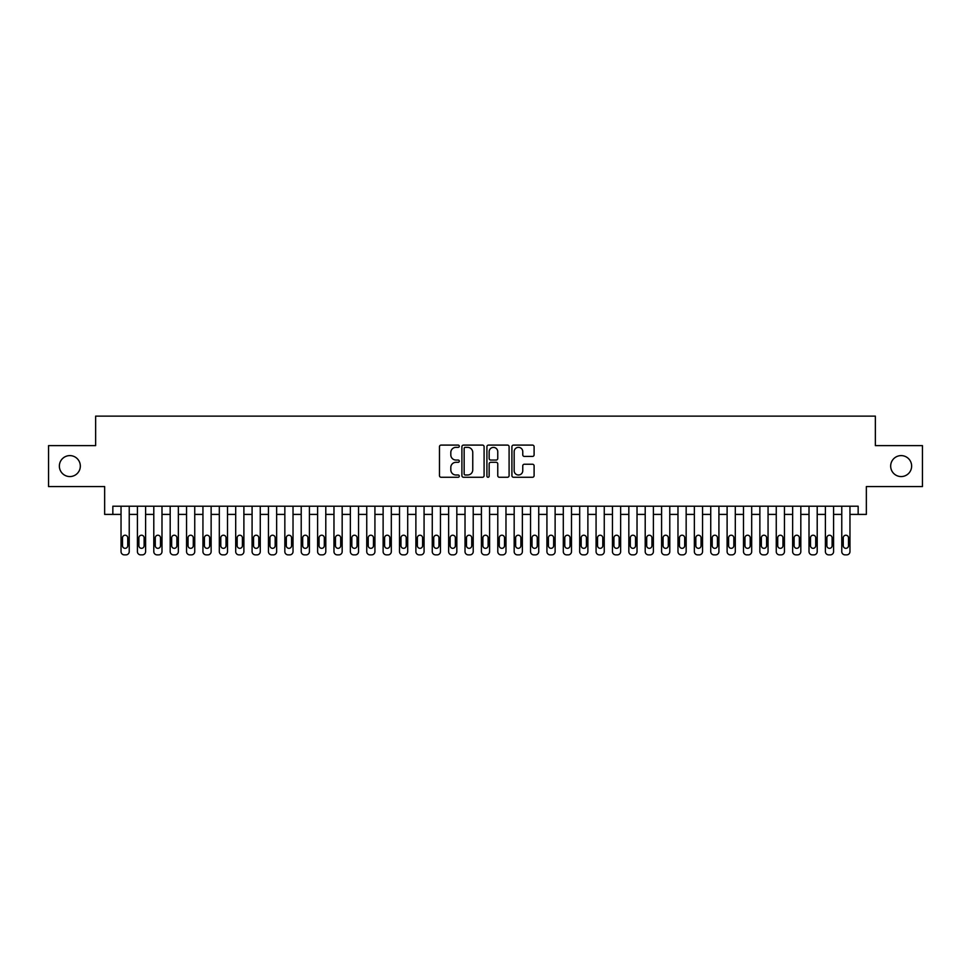 <?xml version="1.0" encoding="UTF-8"?>
<svg xmlns="http://www.w3.org/2000/svg" width="971" height="971" viewBox="0 0 971 971"><rect width="100%" height="100%" fill="white"/><g stroke="black" fill="none" stroke-linecap="round" stroke-linejoin="round"><path stroke-width="1.46" d="M459.295 446.223A1.129 1.129 0 0 0 458.166 445.094L441.089 445.094A1.602 1.602 0 0 0 439.475 446.709L439.475 475.644A1.602 1.602 0 0 0 441.089 477.259L458.166 477.259A1.129 1.129 0 0 0 459.295 476.13A1.129 1.129 0 0 0 458.166 475.001L455.957 475.001A5.146 5.146 0 0 1 450.811 469.855L450.811 467.452A5.146 5.146 0 0 1 455.957 462.305L458.166 462.305A1.129 1.129 0 0 0 459.295 461.176A1.129 1.129 0 0 0 458.166 460.048L455.957 460.048A5.146 5.146 0 0 1 450.811 454.901L450.811 452.498A5.146 5.146 0 0 1 455.957 447.352L458.166 447.352A1.129 1.129 0 0 0 459.295 446.223M890.674 466.092A10.487 10.487 0 0 0 901.161 476.567A10.487 10.487 0 0 0 911.635 466.092A10.487 10.487 0 0 0 901.161 455.605A10.487 10.487 0 0 0 890.674 466.092M59.365 466.092A10.487 10.487 0 0 0 69.839 476.567A10.487 10.487 0 0 0 80.326 466.092A10.487 10.487 0 0 0 69.839 455.605A10.487 10.487 0 0 0 59.365 466.092M532.484 456.431A1.602 1.602 0 0 0 534.099 454.829L534.099 446.709A1.602 1.602 0 0 0 532.484 445.094L513.513 445.094A1.602 1.602 0 0 0 511.911 446.709L511.911 475.644A1.602 1.602 0 0 0 513.513 477.259L532.484 477.259A1.602 1.602 0 0 0 534.099 475.644L534.099 465.837A1.602 1.602 0 0 0 532.484 464.235L524.364 464.235A1.602 1.602 0 0 0 522.762 465.837L522.762 470.704A4.297 4.297 0 0 1 518.465 475.001A4.297 4.297 0 0 1 514.157 470.704L514.157 451.649A4.297 4.297 0 0 1 518.465 447.352A4.297 4.297 0 0 1 522.762 451.649L522.762 454.829A1.602 1.602 0 0 0 524.364 456.431L532.484 456.431M112.842 514.412L112.842 506.219L858.158 506.219L858.158 514.412L866.35 514.412L866.35 486.568L922.45 486.568L922.45 445.616L875.357 445.616L875.357 416.134L95.644 416.134L95.644 445.616L48.55 445.616L48.55 486.568L104.65 486.568L104.65 514.412L121.035 514.412M484.092 446.709A1.602 1.602 0 0 0 482.49 445.094L463.507 445.094A1.602 1.602 0 0 0 461.905 446.709L461.905 475.644A1.602 1.602 0 0 0 463.507 477.259L482.49 477.259A1.602 1.602 0 0 0 484.092 475.644L484.092 446.709M488.51 445.094L507.493 445.094A1.602 1.602 0 0 1 509.095 446.709L509.095 475.644A1.602 1.602 0 0 1 507.493 477.259L499.373 477.259A1.602 1.602 0 0 1 497.759 475.644L497.759 463.907A1.602 1.602 0 0 0 496.157 462.305L490.768 462.305A1.602 1.602 0 0 0 489.153 463.907L489.153 476.13A1.129 1.129 0 0 1 488.037 477.259A1.129 1.129 0 0 1 486.908 476.13L486.908 446.709A1.602 1.602 0 0 1 488.51 445.094M129.228 506.219L129.228 551.601L129.228 514.412L137.409 514.412M145.601 506.219L145.601 551.601L145.601 514.412L153.794 514.412M161.987 506.219L161.987 551.601L161.987 514.412L170.18 514.412M178.361 506.219L178.361 551.601L178.361 514.412L186.553 514.412M194.746 506.219L194.746 551.601L194.746 514.412L202.939 514.412M211.132 506.219L211.132 551.601L211.132 514.412L219.312 514.412M227.505 506.219L227.505 551.601L227.505 514.412L235.698 514.412M243.891 506.219L243.891 551.601L243.891 514.412L252.084 514.412M260.264 506.219L260.264 551.601L260.264 514.412L268.457 514.412M276.65 506.219L276.65 551.601L276.65 514.412L284.843 514.412M293.024 506.219L293.024 551.601L293.024 514.412L301.216 514.412M309.409 506.219L309.409 551.601L309.409 514.412L317.602 514.412M325.795 506.219L325.795 551.601L325.795 514.412L333.975 514.412M342.168 506.219L342.168 551.601L342.168 514.412L350.361 514.412M358.554 506.219L358.554 551.601L358.554 514.412L366.747 514.412M374.927 506.219L374.927 551.601L374.927 514.412L383.12 514.412M391.313 506.219L391.313 551.601L391.313 514.412L399.506 514.412M407.699 506.219L407.699 551.601L407.699 514.412L415.879 514.412M424.072 506.219L424.072 551.601L424.072 514.412L432.265 514.412M440.458 506.219L440.458 551.601L440.458 514.412L448.638 514.412M456.831 506.219L456.831 551.601L456.831 514.412L465.024 514.412M473.217 506.219L473.217 551.601L473.217 514.412L481.41 514.412M489.59 506.219L489.59 551.601L489.59 514.412L497.783 514.412M505.976 506.219L505.976 551.601L505.976 514.412L514.169 514.412M522.362 506.219L522.362 551.601L522.362 514.412L530.542 514.412M538.735 506.219L538.735 551.601L538.735 514.412L546.928 514.412M555.121 506.219L555.121 551.601L555.121 514.412L563.301 514.412M571.494 506.219L571.494 551.601L571.494 514.412L579.687 514.412M587.88 506.219L587.88 551.601L587.88 514.412L596.073 514.412M604.253 506.219L604.253 551.601L604.253 514.412L612.446 514.412M620.639 506.219L620.639 551.601L620.639 514.412L628.832 514.412M637.025 506.219L637.025 551.601L637.025 514.412L645.205 514.412M653.398 506.219L653.398 551.601L653.398 514.412L661.591 514.412M669.784 506.219L669.784 551.601L669.784 514.412L677.976 514.412M686.157 506.219L686.157 551.601L686.157 514.412L694.35 514.412M702.543 506.219L702.543 551.601L702.543 514.412L710.736 514.412M718.916 506.219L718.916 551.601L718.916 514.412L727.109 514.412M735.302 506.219L735.302 551.601L735.302 514.412L743.495 514.412M751.688 506.219L751.688 551.601L751.688 514.412L759.868 514.412M768.061 506.219L768.061 551.601L768.061 514.412L776.254 514.412M784.447 506.219L784.447 551.601L784.447 514.412L792.639 514.412M800.82 506.219L800.82 551.601L800.82 514.412L809.013 514.412M817.206 506.219L817.206 551.601L817.206 514.412L825.399 514.412M833.591 506.219L833.591 551.601L833.591 514.412L841.772 514.412M849.965 506.219L849.965 551.601L849.965 514.412L858.158 514.412M465.279 447.352A1.129 1.129 0 0 0 464.15 448.468L464.15 473.872A1.129 1.129 0 0 0 465.279 475.001L467.609 475.001A5.146 5.146 0 0 0 472.756 469.855L472.756 452.498A5.146 5.146 0 0 0 467.609 447.352L465.279 447.352M497.759 451.733A4.297 4.297 0 0 0 493.462 447.425A4.297 4.297 0 0 0 489.153 451.733L489.153 458.446A1.602 1.602 0 0 0 490.768 460.048L496.157 460.048A1.602 1.602 0 0 0 497.759 458.446L497.759 451.733M122.504 545.702A2.622 2.622 92.6 0 0 125.125 548.324A2.622 2.622 92.6 0 0 127.747 545.702A2.622 2.622 -92.5 0 1 125.125 548.324A2.622 2.622 -92.5 0 1 122.504 545.702L122.504 537.837A2.622 2.622 -92.5 0 1 125.125 535.215A2.622 2.622 -92.5 0 1 127.747 537.837A2.622 2.622 92.6 0 0 125.125 535.215A2.622 2.622 92.6 0 0 122.504 537.837M121.035 506.219L121.035 551.601A3.277 3.277 87.4 0 0 124.312 554.866L125.951 554.866A3.277 3.277 87.4 0 0 129.228 551.601M127.747 537.837L127.747 545.702M138.889 545.702A2.622 2.622 92.6 0 0 141.511 548.324A2.622 2.622 92.6 0 0 144.133 545.702A2.622 2.622 -92.5 0 1 141.511 548.324A2.622 2.622 -92.5 0 1 138.889 545.702L138.889 537.837A2.622 2.622 -92.5 0 1 141.511 535.215A2.622 2.622 -92.5 0 1 144.133 537.837A2.622 2.622 92.6 0 0 141.511 535.215A2.622 2.622 92.6 0 0 138.889 537.837M155.275 545.702A2.622 2.622 92.6 0 0 157.885 548.324A2.622 2.622 92.6 0 0 160.506 545.702A2.622 2.622 -92.5 0 1 157.885 548.324A2.622 2.622 -92.5 0 1 155.275 545.702L155.275 537.837A2.622 2.622 -92.5 0 1 157.885 535.215A2.622 2.622 -92.5 0 1 160.506 537.837A2.622 2.622 92.6 0 0 157.885 535.215A2.622 2.622 92.6 0 0 155.275 537.837M171.649 545.702A2.622 2.622 92.6 0 0 174.27 548.324A2.622 2.622 92.6 0 0 176.892 545.702A2.622 2.622 -92.5 0 1 174.27 548.324A2.622 2.622 -92.5 0 1 171.649 545.702L171.649 537.837A2.622 2.622 -92.5 0 1 174.27 535.215A2.622 2.622 -92.5 0 1 176.892 537.837A2.622 2.622 92.6 0 0 174.27 535.215A2.622 2.622 92.6 0 0 171.649 537.837M188.034 545.702A2.622 2.622 92.6 0 0 190.656 548.324A2.622 2.622 92.6 0 0 193.278 545.702A2.622 2.622 -92.5 0 1 190.656 548.324A2.622 2.622 -92.5 0 1 188.034 545.702L188.034 537.837A2.622 2.622 -92.5 0 1 190.656 535.215A2.622 2.622 -92.5 0 1 193.278 537.837A2.622 2.622 92.6 0 0 190.656 535.215A2.622 2.622 92.6 0 0 188.034 537.837M137.409 506.219L137.409 551.601A3.277 3.277 87.4 0 0 140.686 554.866L142.324 554.866A3.277 3.277 87.4 0 0 145.601 551.601M144.133 537.837L144.133 545.702M153.794 506.219L153.794 551.601A3.277 3.277 87.4 0 0 157.071 554.866L158.71 554.866A3.277 3.277 87.4 0 0 161.987 551.601M160.506 537.837L160.506 545.702M170.18 506.219L170.18 551.601A3.277 3.277 87.4 0 0 173.457 554.866L175.083 554.866A3.277 3.277 87.4 0 0 178.361 551.601M176.892 537.837L176.892 545.702M186.553 506.219L186.553 551.601A3.277 3.277 87.4 0 0 189.831 554.866L191.469 554.866A3.277 3.277 87.4 0 0 194.746 551.601M193.278 537.837L193.278 545.702M204.408 545.702A2.622 2.622 92.6 0 0 207.029 548.324A2.622 2.622 92.6 0 0 209.651 545.702A2.622 2.622 -92.5 0 1 207.029 548.324A2.622 2.622 -92.5 0 1 204.408 545.702L204.408 537.837A2.622 2.622 -92.5 0 1 207.029 535.215A2.622 2.622 -92.5 0 1 209.651 537.837A2.622 2.622 92.6 0 0 207.029 535.215A2.622 2.622 92.6 0 0 204.408 537.837M202.939 506.219L202.939 551.601A3.277 3.277 87.4 0 0 206.216 554.866L207.855 554.866A3.277 3.277 87.4 0 0 211.132 551.601M209.651 537.837L209.651 545.702M220.793 545.702A2.622 2.622 92.6 0 0 223.415 548.324A2.622 2.622 92.6 0 0 226.037 545.702A2.622 2.622 -92.5 0 1 223.415 548.324A2.622 2.622 -92.5 0 1 220.793 545.702L220.793 537.837A2.622 2.622 -92.5 0 1 223.415 535.215A2.622 2.622 -92.5 0 1 226.037 537.837A2.622 2.622 92.6 0 0 223.415 535.215A2.622 2.622 92.6 0 0 220.793 537.837M219.312 506.219L219.312 551.601A3.277 3.277 87.4 0 0 222.59 554.866L224.228 554.866A3.277 3.277 87.4 0 0 227.505 551.601M226.037 537.837L226.037 545.702M237.167 545.702A2.622 2.622 92.6 0 0 239.788 548.324A2.622 2.622 92.6 0 0 242.41 545.702A2.622 2.622 -92.5 0 1 239.788 548.324A2.622 2.622 -92.5 0 1 237.167 545.702L237.167 537.837A2.622 2.622 -92.5 0 1 239.788 535.215A2.622 2.622 -92.5 0 1 242.41 537.837A2.622 2.622 92.6 0 0 239.788 535.215A2.622 2.622 92.6 0 0 237.167 537.837M235.698 506.219L235.698 551.601A3.277 3.277 87.4 0 0 238.975 554.866L240.614 554.866A3.277 3.277 87.4 0 0 243.891 551.601M242.41 537.837L242.41 545.702M253.552 545.702A2.622 2.622 92.6 0 0 256.174 548.324A2.622 2.622 92.6 0 0 258.796 545.702A2.622 2.622 -92.5 0 1 256.174 548.324A2.622 2.622 -92.5 0 1 253.552 545.702L253.552 537.837A2.622 2.622 -92.5 0 1 256.174 535.215A2.622 2.622 -92.5 0 1 258.796 537.837A2.622 2.622 92.6 0 0 256.174 535.215A2.622 2.622 92.6 0 0 253.552 537.837M252.084 506.219L252.084 551.601A3.277 3.277 87.4 0 0 255.349 554.866L256.987 554.866A3.277 3.277 87.4 0 0 260.264 551.601M258.796 537.837L258.796 545.702M269.938 545.702A2.622 2.622 92.6 0 0 272.548 548.324A2.622 2.622 92.6 0 0 275.169 545.702A2.622 2.622 -92.5 0 1 272.548 548.324A2.622 2.622 -92.5 0 1 269.938 545.702L269.938 537.837A2.622 2.622 -92.5 0 1 272.548 535.215A2.622 2.622 -92.5 0 1 275.169 537.837A2.622 2.622 92.6 0 0 272.548 535.215A2.622 2.622 92.6 0 0 269.938 537.837M286.311 545.702A2.622 2.622 92.6 0 0 288.933 548.324A2.622 2.622 92.6 0 0 291.555 545.702A2.622 2.622 -92.5 0 1 288.933 548.324A2.622 2.622 -92.5 0 1 286.311 545.702L286.311 537.837A2.622 2.622 -92.5 0 1 288.933 535.215A2.622 2.622 -92.5 0 1 291.555 537.837A2.622 2.622 92.6 0 0 288.933 535.215A2.622 2.622 92.6 0 0 286.311 537.837M302.697 545.702A2.622 2.622 92.6 0 0 305.319 548.324A2.622 2.622 92.6 0 0 307.941 545.702A2.622 2.622 -92.5 0 1 305.319 548.324A2.622 2.622 -92.5 0 1 302.697 545.702L302.697 537.837A2.622 2.622 -92.5 0 1 305.319 535.215A2.622 2.622 -92.5 0 1 307.941 537.837A2.622 2.622 92.6 0 0 305.319 535.215A2.622 2.622 92.6 0 0 302.697 537.837M319.071 545.702A2.622 2.622 92.6 0 0 321.692 548.324A2.622 2.622 92.6 0 0 324.314 545.702A2.622 2.622 -92.5 0 1 321.692 548.324A2.622 2.622 -92.5 0 1 319.071 545.702L319.071 537.837A2.622 2.622 -92.5 0 1 321.692 535.215A2.622 2.622 -92.5 0 1 324.314 537.837A2.622 2.622 92.6 0 0 321.692 535.215A2.622 2.622 92.6 0 0 319.071 537.837M335.456 545.702A2.622 2.622 92.6 0 0 338.078 548.324A2.622 2.622 92.6 0 0 340.7 545.702A2.622 2.622 -92.5 0 1 338.078 548.324A2.622 2.622 -92.5 0 1 335.456 545.702L335.456 537.837A2.622 2.622 -92.5 0 1 338.078 535.215A2.622 2.622 -92.5 0 1 340.7 537.837A2.622 2.622 92.6 0 0 338.078 535.215A2.622 2.622 92.6 0 0 335.456 537.837M351.83 545.702A2.622 2.622 92.6 0 0 354.451 548.324A2.622 2.622 92.6 0 0 357.073 545.702A2.622 2.622 -92.5 0 1 354.451 548.324A2.622 2.622 -92.5 0 1 351.83 545.702L351.83 537.837A2.622 2.622 -92.5 0 1 354.451 535.215A2.622 2.622 -92.5 0 1 357.073 537.837A2.622 2.622 92.6 0 0 354.451 535.215A2.622 2.622 92.6 0 0 351.83 537.837M368.215 545.702A2.622 2.622 92.6 0 0 370.837 548.324A2.622 2.622 92.6 0 0 373.459 545.702A2.622 2.622 -92.5 0 1 370.837 548.324A2.622 2.622 -92.5 0 1 368.215 545.702L368.215 537.837A2.622 2.622 -92.5 0 1 370.837 535.215A2.622 2.622 -92.5 0 1 373.459 537.837A2.622 2.622 92.6 0 0 370.837 535.215A2.622 2.622 92.6 0 0 368.215 537.837M384.601 545.702A2.622 2.622 92.6 0 0 387.223 548.324A2.622 2.622 92.6 0 0 389.832 545.702A2.622 2.622 -92.5 0 1 387.223 548.324A2.622 2.622 -92.5 0 1 384.601 545.702L384.601 537.837A2.622 2.622 -92.5 0 1 387.223 535.215A2.622 2.622 -92.5 0 1 389.832 537.837A2.622 2.622 92.6 0 0 387.223 535.215A2.622 2.622 92.6 0 0 384.601 537.837M400.974 545.702A2.622 2.622 92.6 0 0 403.596 548.324A2.622 2.622 92.6 0 0 406.218 545.702A2.622 2.622 -92.5 0 1 403.596 548.324A2.622 2.622 -92.5 0 1 400.974 545.702L400.974 537.837A2.622 2.622 -92.5 0 1 403.596 535.215A2.622 2.622 -92.5 0 1 406.218 537.837A2.622 2.622 92.6 0 0 403.596 535.215A2.622 2.622 92.6 0 0 400.974 537.837M417.36 545.702A2.622 2.622 92.6 0 0 419.982 548.324A2.622 2.622 92.6 0 0 422.603 545.702A2.622 2.622 -92.5 0 1 419.982 548.324A2.622 2.622 -92.5 0 1 417.36 545.702L417.36 537.837A2.622 2.622 -92.5 0 1 419.982 535.215A2.622 2.622 -92.5 0 1 422.603 537.837A2.622 2.622 92.6 0 0 419.982 535.215A2.622 2.622 92.6 0 0 417.36 537.837M433.734 545.702A2.622 2.622 92.6 0 0 436.355 548.324A2.622 2.622 92.6 0 0 438.977 545.702A2.622 2.622 -92.5 0 1 436.355 548.324A2.622 2.622 -92.5 0 1 433.734 545.702L433.734 537.837A2.622 2.622 -92.5 0 1 436.355 535.215A2.622 2.622 -92.5 0 1 438.977 537.837A2.622 2.622 92.6 0 0 436.355 535.215A2.622 2.622 92.6 0 0 433.734 537.837M450.119 545.702A2.622 2.622 92.6 0 0 452.741 548.324A2.622 2.622 92.6 0 0 455.363 545.702A2.622 2.622 -92.5 0 1 452.741 548.324A2.622 2.622 -92.5 0 1 450.119 545.702L450.119 537.837A2.622 2.622 -92.5 0 1 452.741 535.215A2.622 2.622 -92.5 0 1 455.363 537.837A2.622 2.622 92.6 0 0 452.741 535.215A2.622 2.622 92.6 0 0 450.119 537.837M268.457 506.219L268.457 551.601A3.277 3.277 87.4 0 0 271.734 554.866L273.373 554.866A3.277 3.277 87.4 0 0 276.65 551.601M275.169 537.837L275.169 545.702M284.843 506.219L284.843 551.601A3.277 3.277 87.4 0 0 288.12 554.866L289.759 554.866A3.277 3.277 87.4 0 0 293.024 551.601M291.555 537.837L291.555 545.702M301.216 506.219L301.216 551.601A3.277 3.277 87.4 0 0 304.493 554.866L306.132 554.866A3.277 3.277 87.4 0 0 309.409 551.601M307.941 537.837L307.941 545.702M317.602 506.219L317.602 551.601A3.277 3.277 87.4 0 0 320.879 554.866L322.518 554.866A3.277 3.277 87.4 0 0 325.795 551.601M324.314 537.837L324.314 545.702M333.975 506.219L333.975 551.601A3.277 3.277 87.4 0 0 337.253 554.866L338.891 554.866A3.277 3.277 87.4 0 0 342.168 551.601M340.7 537.837L340.7 545.702M350.361 506.219L350.361 551.601A3.277 3.277 87.4 0 0 353.638 554.866L355.277 554.866A3.277 3.277 87.4 0 0 358.554 551.601M357.073 537.837L357.073 545.702M366.747 506.219L366.747 551.601A3.277 3.277 87.4 0 0 370.012 554.866L371.65 554.866A3.277 3.277 87.4 0 0 374.927 551.601M373.459 537.837L373.459 545.702M383.12 506.219L383.12 551.601A3.277 3.277 87.4 0 0 386.397 554.866L388.036 554.866A3.277 3.277 87.4 0 0 391.313 551.601M389.832 537.837L389.832 545.702M399.506 506.219L399.506 551.601A3.277 3.277 87.4 0 0 402.783 554.866L404.422 554.866A3.277 3.277 87.4 0 0 407.699 551.601M406.218 537.837L406.218 545.702M415.879 506.219L415.879 551.601A3.277 3.277 87.4 0 0 419.156 554.866L420.795 554.866A3.277 3.277 87.4 0 0 424.072 551.601M422.603 537.837L422.603 545.702M432.265 506.219L432.265 551.601A3.277 3.277 87.4 0 0 435.542 554.866L437.181 554.866A3.277 3.277 87.4 0 0 440.458 551.601M438.977 537.837L438.977 545.702M448.638 506.219L448.638 551.601A3.277 3.277 87.4 0 0 451.916 554.866L453.554 554.866A3.277 3.277 87.4 0 0 456.831 551.601M455.363 537.837L455.363 545.702M466.493 545.702A2.622 2.622 92.6 0 0 469.114 548.324A2.622 2.622 92.6 0 0 471.736 545.702A2.622 2.622 -92.5 0 1 469.114 548.324A2.622 2.622 -92.5 0 1 466.493 545.702L466.493 537.837A2.622 2.622 -92.5 0 1 469.114 535.215A2.622 2.622 -92.5 0 1 471.736 537.837A2.622 2.622 92.6 0 0 469.114 535.215A2.622 2.622 92.6 0 0 466.493 537.837M482.878 545.702A2.622 2.622 92.6 0 0 485.5 548.324A2.622 2.622 92.6 0 0 488.122 545.702A2.622 2.622 -92.5 0 1 485.5 548.324A2.622 2.622 -92.5 0 1 482.878 545.702L482.878 537.837A2.622 2.622 -92.5 0 1 485.5 535.215A2.622 2.622 -92.5 0 1 488.122 537.837A2.622 2.622 92.6 0 0 485.5 535.215A2.622 2.622 92.6 0 0 482.878 537.837M499.264 545.702A2.622 2.622 92.6 0 0 501.886 548.324A2.622 2.622 92.6 0 0 504.507 545.702A2.622 2.622 -92.5 0 1 501.886 548.324A2.622 2.622 -92.5 0 1 499.264 545.702L499.264 537.837A2.622 2.622 -92.5 0 1 501.886 535.215A2.622 2.622 -92.5 0 1 504.507 537.837A2.622 2.622 92.6 0 0 501.886 535.215A2.622 2.622 92.6 0 0 499.264 537.837M515.637 545.702A2.622 2.622 92.6 0 0 518.259 548.324A2.622 2.622 92.6 0 0 520.881 545.702A2.622 2.622 -92.5 0 1 518.259 548.324A2.622 2.622 -92.5 0 1 515.637 545.702L515.637 537.837A2.622 2.622 -92.5 0 1 518.259 535.215A2.622 2.622 -92.5 0 1 520.881 537.837A2.622 2.622 92.6 0 0 518.259 535.215A2.622 2.622 92.6 0 0 515.637 537.837M465.024 506.219L465.024 551.601A3.277 3.277 87.4 0 0 468.301 554.866L469.94 554.866A3.277 3.277 87.4 0 0 473.217 551.601M471.736 537.837L471.736 545.702M481.41 506.219L481.41 551.601A3.277 3.277 87.4 0 0 484.687 554.866L486.313 554.866A3.277 3.277 87.4 0 0 489.59 551.601M488.122 537.837L488.122 545.702M497.783 506.219L497.783 551.601A3.277 3.277 87.4 0 0 501.06 554.866L502.699 554.866A3.277 3.277 87.4 0 0 505.976 551.601M504.507 537.837L504.507 545.702M514.169 506.219L514.169 551.601A3.277 3.277 87.4 0 0 517.446 554.866L519.084 554.866A3.277 3.277 87.4 0 0 522.362 551.601M520.881 537.837L520.881 545.702M532.023 545.702A2.622 2.622 92.6 0 0 534.645 548.324A2.622 2.622 92.6 0 0 537.266 545.702A2.622 2.622 -92.5 0 1 534.645 548.324A2.622 2.622 -92.5 0 1 532.023 545.702L532.023 537.837A2.622 2.622 -92.5 0 1 534.645 535.215A2.622 2.622 -92.5 0 1 537.266 537.837A2.622 2.622 92.6 0 0 534.645 535.215A2.622 2.622 92.6 0 0 532.023 537.837M530.542 506.219L530.542 551.601A3.277 3.277 87.4 0 0 533.819 554.866L535.458 554.866A3.277 3.277 87.4 0 0 538.735 551.601M537.266 537.837L537.266 545.702M548.397 545.702A2.622 2.622 92.6 0 0 551.018 548.324A2.622 2.622 92.6 0 0 553.64 545.702A2.622 2.622 -92.5 0 1 551.018 548.324A2.622 2.622 -92.5 0 1 548.397 545.702L548.397 537.837A2.622 2.622 -92.5 0 1 551.018 535.215A2.622 2.622 -92.5 0 1 553.64 537.837A2.622 2.622 92.6 0 0 551.018 535.215A2.622 2.622 92.6 0 0 548.397 537.837M546.928 506.219L546.928 551.601A3.277 3.277 87.4 0 0 550.205 554.866L551.844 554.866A3.277 3.277 87.4 0 0 555.121 551.601M553.64 537.837L553.64 545.702M564.782 545.702A2.622 2.622 92.6 0 0 567.404 548.324A2.622 2.622 92.6 0 0 570.026 545.702A2.622 2.622 -92.5 0 1 567.404 548.324A2.622 2.622 -92.5 0 1 564.782 545.702L564.782 537.837A2.622 2.622 -92.5 0 1 567.404 535.215A2.622 2.622 -92.5 0 1 570.026 537.837A2.622 2.622 92.6 0 0 567.404 535.215A2.622 2.622 92.6 0 0 564.782 537.837M563.301 506.219L563.301 551.601A3.277 3.277 87.4 0 0 566.579 554.866L568.217 554.866A3.277 3.277 87.4 0 0 571.494 551.601M570.026 537.837L570.026 545.702M581.168 545.702A2.622 2.622 92.6 0 0 583.777 548.324A2.622 2.622 92.6 0 0 586.399 545.702A2.622 2.622 -92.5 0 1 583.777 548.324A2.622 2.622 -92.5 0 1 581.168 545.702L581.168 537.837A2.622 2.622 -92.5 0 1 583.777 535.215A2.622 2.622 -92.5 0 1 586.399 537.837A2.622 2.622 92.6 0 0 583.777 535.215A2.622 2.622 92.6 0 0 581.168 537.837M579.687 506.219L579.687 551.601A3.277 3.277 87.4 0 0 582.964 554.866L584.603 554.866A3.277 3.277 87.4 0 0 587.88 551.601M586.399 537.837L586.399 545.702M597.541 545.702A2.622 2.622 92.6 0 0 600.163 548.324A2.622 2.622 92.6 0 0 602.785 545.702A2.622 2.622 -92.5 0 1 600.163 548.324A2.622 2.622 -92.5 0 1 597.541 545.702L597.541 537.837A2.622 2.622 -92.5 0 1 600.163 535.215A2.622 2.622 -92.5 0 1 602.785 537.837A2.622 2.622 92.6 0 0 600.163 535.215A2.622 2.622 92.6 0 0 597.541 537.837M596.073 506.219L596.073 551.601A3.277 3.277 87.4 0 0 599.35 554.866L600.988 554.866A3.277 3.277 87.4 0 0 604.253 551.601M602.785 537.837L602.785 545.702M613.927 545.702A2.622 2.622 92.6 0 0 616.549 548.324A2.622 2.622 92.6 0 0 619.17 545.702A2.622 2.622 -92.5 0 1 616.549 548.324A2.622 2.622 -92.5 0 1 613.927 545.702L613.927 537.837A2.622 2.622 -92.5 0 1 616.549 535.215A2.622 2.622 -92.5 0 1 619.17 537.837A2.622 2.622 92.6 0 0 616.549 535.215A2.622 2.622 92.6 0 0 613.927 537.837M612.446 506.219L612.446 551.601A3.277 3.277 87.4 0 0 615.723 554.866L617.362 554.866A3.277 3.277 87.4 0 0 620.639 551.601M619.17 537.837L619.17 545.702M630.3 545.702A2.622 2.622 92.6 0 0 632.922 548.324A2.622 2.622 92.6 0 0 635.544 545.702A2.622 2.622 -92.5 0 1 632.922 548.324A2.622 2.622 -92.5 0 1 630.3 545.702L630.3 537.837A2.622 2.622 -92.5 0 1 632.922 535.215A2.622 2.622 -92.5 0 1 635.544 537.837A2.622 2.622 92.6 0 0 632.922 535.215A2.622 2.622 92.6 0 0 630.3 537.837M628.832 506.219L628.832 551.601A3.277 3.277 87.4 0 0 632.109 554.866L633.747 554.866A3.277 3.277 87.4 0 0 637.025 551.601M635.544 537.837L635.544 545.702M646.686 545.702A2.622 2.622 92.6 0 0 649.308 548.324A2.622 2.622 92.6 0 0 651.929 545.702A2.622 2.622 -92.5 0 1 649.308 548.324A2.622 2.622 -92.5 0 1 646.686 545.702L646.686 537.837A2.622 2.622 -92.5 0 1 649.308 535.215A2.622 2.622 -92.5 0 1 651.929 537.837A2.622 2.622 92.6 0 0 649.308 535.215A2.622 2.622 92.6 0 0 646.686 537.837M645.205 506.219L645.205 551.601A3.277 3.277 87.4 0 0 648.482 554.866L650.121 554.866A3.277 3.277 87.4 0 0 653.398 551.601M651.929 537.837L651.929 545.702M663.059 545.702A2.622 2.622 92.6 0 0 665.681 548.324A2.622 2.622 92.6 0 0 668.303 545.702A2.622 2.622 -92.5 0 1 665.681 548.324A2.622 2.622 -92.5 0 1 663.059 545.702L663.059 537.837A2.622 2.622 -92.5 0 1 665.681 535.215A2.622 2.622 -92.5 0 1 668.303 537.837A2.622 2.622 92.6 0 0 665.681 535.215A2.622 2.622 92.6 0 0 663.059 537.837M661.591 506.219L661.591 551.601A3.277 3.277 87.4 0 0 664.868 554.866L666.507 554.866A3.277 3.277 87.4 0 0 669.784 551.601M668.303 537.837L668.303 545.702M679.445 545.702A2.622 2.622 92.6 0 0 682.067 548.324A2.622 2.622 92.6 0 0 684.689 545.702A2.622 2.622 -92.5 0 1 682.067 548.324A2.622 2.622 -92.5 0 1 679.445 545.702L679.445 537.837A2.622 2.622 -92.5 0 1 682.067 535.215A2.622 2.622 -92.5 0 1 684.689 537.837A2.622 2.622 92.6 0 0 682.067 535.215A2.622 2.622 92.6 0 0 679.445 537.837M677.976 506.219L677.976 551.601A3.277 3.277 87.4 0 0 681.241 554.866L682.88 554.866A3.277 3.277 87.4 0 0 686.157 551.601M684.689 537.837L684.689 545.702M695.831 545.702A2.622 2.622 92.6 0 0 698.452 548.324A2.622 2.622 92.6 0 0 701.062 545.702A2.622 2.622 -92.5 0 1 698.452 548.324A2.622 2.622 -92.5 0 1 695.831 545.702L695.831 537.837A2.622 2.622 -92.5 0 1 698.452 535.215A2.622 2.622 -92.5 0 1 701.062 537.837A2.622 2.622 92.6 0 0 698.452 535.215A2.622 2.622 92.6 0 0 695.831 537.837M694.35 506.219L694.35 551.601A3.277 3.277 87.4 0 0 697.627 554.866L699.266 554.866A3.277 3.277 87.4 0 0 702.543 551.601M701.062 537.837L701.062 545.702M712.204 545.702A2.622 2.622 92.6 0 0 714.826 548.324A2.622 2.622 92.6 0 0 717.448 545.702A2.622 2.622 -92.5 0 1 714.826 548.324A2.622 2.622 -92.5 0 1 712.204 545.702L712.204 537.837A2.622 2.622 -92.5 0 1 714.826 535.215A2.622 2.622 -92.5 0 1 717.448 537.837A2.622 2.622 92.6 0 0 714.826 535.215A2.622 2.622 92.6 0 0 712.204 537.837M710.736 506.219L710.736 551.601A3.277 3.277 87.4 0 0 714.013 554.866L715.651 554.866A3.277 3.277 87.4 0 0 718.916 551.601M717.448 537.837L717.448 545.702M728.59 545.702A2.622 2.622 92.6 0 0 731.212 548.324A2.622 2.622 92.6 0 0 733.833 545.702A2.622 2.622 -92.5 0 1 731.212 548.324A2.622 2.622 -92.5 0 1 728.59 545.702L728.59 537.837A2.622 2.622 -92.5 0 1 731.212 535.215A2.622 2.622 -92.5 0 1 733.833 537.837A2.622 2.622 92.6 0 0 731.212 535.215A2.622 2.622 92.6 0 0 728.59 537.837M727.109 506.219L727.109 551.601A3.277 3.277 87.4 0 0 730.386 554.866L732.025 554.866A3.277 3.277 87.4 0 0 735.302 551.601M733.833 537.837L733.833 545.702M744.963 545.702A2.622 2.622 92.6 0 0 747.585 548.324A2.622 2.622 92.6 0 0 750.207 545.702A2.622 2.622 -92.5 0 1 747.585 548.324A2.622 2.622 -92.5 0 1 744.963 545.702L744.963 537.837A2.622 2.622 -92.5 0 1 747.585 535.215A2.622 2.622 -92.5 0 1 750.207 537.837A2.622 2.622 92.6 0 0 747.585 535.215A2.622 2.622 92.6 0 0 744.963 537.837M743.495 506.219L743.495 551.601A3.277 3.277 87.4 0 0 746.772 554.866L748.41 554.866A3.277 3.277 87.4 0 0 751.688 551.601M750.207 537.837L750.207 545.702M761.349 545.702A2.622 2.622 92.6 0 0 763.971 548.324A2.622 2.622 92.6 0 0 766.592 545.702A2.622 2.622 -92.5 0 1 763.971 548.324A2.622 2.622 -92.5 0 1 761.349 545.702L761.349 537.837A2.622 2.622 -92.5 0 1 763.971 535.215A2.622 2.622 -92.5 0 1 766.592 537.837A2.622 2.622 92.6 0 0 763.971 535.215A2.622 2.622 92.6 0 0 761.349 537.837M759.868 506.219L759.868 551.601A3.277 3.277 87.4 0 0 763.145 554.866L764.784 554.866A3.277 3.277 87.4 0 0 768.061 551.601M766.592 537.837L766.592 545.702M777.722 545.702A2.622 2.622 92.6 0 0 780.344 548.324A2.622 2.622 92.6 0 0 782.966 545.702A2.622 2.622 -92.5 0 1 780.344 548.324A2.622 2.622 -92.5 0 1 777.722 545.702L777.722 537.837A2.622 2.622 -92.5 0 1 780.344 535.215A2.622 2.622 -92.5 0 1 782.966 537.837A2.622 2.622 92.6 0 0 780.344 535.215A2.622 2.622 92.6 0 0 777.722 537.837M776.254 506.219L776.254 551.601A3.277 3.277 87.4 0 0 779.531 554.866L781.17 554.866A3.277 3.277 87.4 0 0 784.447 551.601M782.966 537.837L782.966 545.702M794.108 545.702A2.622 2.622 92.6 0 0 796.73 548.324A2.622 2.622 92.6 0 0 799.351 545.702A2.622 2.622 -92.5 0 1 796.73 548.324A2.622 2.622 -92.5 0 1 794.108 545.702L794.108 537.837A2.622 2.622 -92.5 0 1 796.73 535.215A2.622 2.622 -92.5 0 1 799.351 537.837A2.622 2.622 92.6 0 0 796.73 535.215A2.622 2.622 92.6 0 0 794.108 537.837M792.639 506.219L792.639 551.601A3.277 3.277 87.4 0 0 795.917 554.866L797.543 554.866A3.277 3.277 87.4 0 0 800.82 551.601M799.351 537.837L799.351 545.702M810.494 545.702A2.622 2.622 92.6 0 0 813.115 548.324A2.622 2.622 92.6 0 0 815.725 545.702A2.622 2.622 -92.5 0 1 813.115 548.324A2.622 2.622 -92.5 0 1 810.494 545.702L810.494 537.837A2.622 2.622 -92.5 0 1 813.115 535.215A2.622 2.622 -92.5 0 1 815.725 537.837A2.622 2.622 92.6 0 0 813.115 535.215A2.622 2.622 92.6 0 0 810.494 537.837M809.013 506.219L809.013 551.601A3.277 3.277 87.4 0 0 812.29 554.866L813.929 554.866A3.277 3.277 87.4 0 0 817.206 551.601M815.725 537.837L815.725 545.702M826.867 545.702A2.622 2.622 92.6 0 0 829.489 548.324A2.622 2.622 92.6 0 0 832.111 545.702A2.622 2.622 -92.5 0 1 829.489 548.324A2.622 2.622 -92.5 0 1 826.867 545.702L826.867 537.837A2.622 2.622 -92.5 0 1 829.489 535.215A2.622 2.622 -92.5 0 1 832.111 537.837A2.622 2.622 92.6 0 0 829.489 535.215A2.622 2.622 92.6 0 0 826.867 537.837M825.399 506.219L825.399 551.601A3.277 3.277 87.4 0 0 828.676 554.866L830.314 554.866A3.277 3.277 87.4 0 0 833.591 551.601M832.111 537.837L832.111 545.702M843.253 545.702A2.622 2.622 92.6 0 0 845.875 548.324A2.622 2.622 92.6 0 0 848.496 545.702A2.622 2.622 -92.5 0 1 845.875 548.324A2.622 2.622 -92.5 0 1 843.253 545.702L843.253 537.837A2.622 2.622 -92.5 0 1 845.875 535.215A2.622 2.622 -92.5 0 1 848.496 537.837A2.622 2.622 92.6 0 0 845.875 535.215A2.622 2.622 92.6 0 0 843.253 537.837M841.772 506.219L841.772 551.601A3.277 3.277 87.4 0 0 845.049 554.866L846.688 554.866A3.277 3.277 87.4 0 0 849.965 551.601M848.496 537.837L848.496 545.702"/></g></svg>
